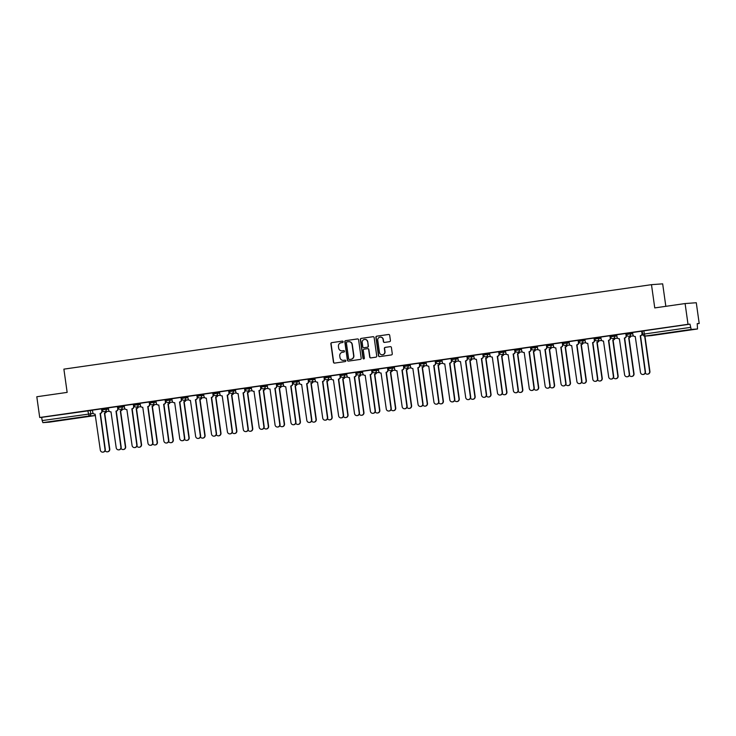 <?xml version="1.0" encoding="UTF-8"?>
<svg xmlns="http://www.w3.org/2000/svg" width="736" height="736" viewBox="0 0 736 736"><rect width="100%" height="100%" fill="white"/><g stroke="black" fill="none" stroke-linecap="round" stroke-linejoin="round"><path stroke-width="1.1" d="M343.142 341.725A0.727 0.708 -94.2 0 0 342.341 341.118L331.724 342.645A1.03 1.012 -94.2 0 0 330.869 343.804L333.454 362.232A1.03 1.012 -94.2 0 0 334.595 363.106L345.221 361.578A0.727 0.708 -94.2 0 0 345.819 360.76A0.727 0.708 -94.2 0 0 345.018 360.143L343.638 360.346A3.303 3.229 -94.2 0 1 339.986 357.53L339.765 355.994A3.303 3.229 -94.2 0 1 342.507 352.259L343.878 352.066A0.727 0.708 -94.2 0 0 344.476 351.247A0.727 0.708 -94.2 0 0 343.684 350.63L342.304 350.824A3.303 3.229 -94.2 0 1 338.643 348.018L338.431 346.481A3.303 3.229 -94.2 0 1 341.173 342.746L342.544 342.544A0.727 0.708 -94.2 0 0 343.142 341.725M60.094 420.265L69.975 418.996L60.094 420.265M676.826 331.605L686.706 330.335L676.826 331.605M389.565 341.688A1.03 1.012 -94.2 0 0 390.42 340.52L389.694 335.349A1.03 1.012 -94.2 0 0 388.553 334.475L376.749 336.168A1.03 1.012 -94.2 0 0 375.894 337.336L378.488 355.755A1.03 1.012 -94.2 0 0 379.629 356.629L391.423 354.936A1.03 1.012 -94.2 0 0 392.279 353.768L391.405 347.53A1.03 1.012 -94.2 0 0 390.264 346.647L385.213 347.374A1.03 1.012 -94.2 0 0 384.358 348.542L384.79 351.633A2.76 2.705 -94.2 0 1 382.315 354.78A2.76 2.705 -94.2 0 1 379.445 352.406L377.743 340.28A2.76 2.705 -94.2 0 1 380.208 337.134A2.76 2.705 -94.2 0 1 383.088 339.508L383.373 341.532A1.03 1.012 -94.2 0 0 384.514 342.415L389.565 341.688M39.716 417.496L36.8 396.75L67.151 392.389L63.885 369.141L651.48 284.666L654.755 307.915L685.096 303.554L688.013 324.3L39.716 417.496L41.694 417.358L42.145 420.587L93.288 413.448M358.607 339.82A1.03 1.012 -94.2 0 0 357.457 338.937L345.662 340.639A1.03 1.012 -94.2 0 0 344.807 341.798L347.401 360.226A1.03 1.012 -94.2 0 0 348.542 361.1L360.336 359.407A1.03 1.012 -94.2 0 0 361.192 358.239L358.607 339.82M361.21 338.404L373.005 336.702A1.03 1.012 -94.2 0 1 374.146 337.585L376.74 356.003A1.03 1.012 -94.2 0 1 375.884 357.172L370.834 357.898A1.03 1.012 -94.2 0 1 369.693 357.015L368.644 349.545A1.03 1.012 -94.2 0 0 367.494 348.671L364.145 349.149A1.03 1.012 -94.2 0 0 363.29 350.318L364.384 358.092A0.727 0.708 -94.2 0 1 363.74 358.92A0.727 0.708 -94.2 0 1 362.986 358.294L360.355 339.572A1.03 1.012 -94.2 0 1 361.21 338.404L373.18 336.692M685.096 303.554L696.284 302.735L699.2 323.481L697.24 323.766M665.832 306.323L662.667 283.848L651.48 284.666M688.013 324.3L689.991 324.162L691.187 329.443L697.516 328.983L697.222 323.628L699.2 323.481M41.694 417.358L92.488 410.237M49.229 422.179L95.367 415.546L49.229 422.179L42.89 422.639L42.145 420.587M102.129 411.01L101.559 408.839L92.396 410.154L92.782 412.335A2.107 2.061 -94.2 0 0 95.11 414.129L100.317 450.073A2.42 2.364 -94.2 0 0 102.838 452.152A2.42 2.364 -94.2 0 0 105 449.392L100.096 413.411A2.107 2.061 -94.2 0 0 101.844 411.028L102.129 411.01A2.107 2.061 85.8 0 1 100.39 413.384L105.294 449.374A2.42 2.364 85.8 0 1 103.123 452.125L102.838 452.152M108.358 407.854L108.661 410.044A2.107 2.061 -94.2 0 0 110.998 411.838L116.205 447.782A2.42 2.364 -94.2 0 0 118.717 449.862A2.42 2.364 -94.2 0 0 120.888 447.111L115.984 411.12A2.107 2.061 -94.2 0 0 117.732 408.747L117.788 406.53L108.358 407.864M133.906 406.438L133.336 404.266L124.172 405.582L124.55 407.762A2.107 2.061 -94.2 0 0 126.877 409.556L132.084 445.501A2.42 2.364 -94.2 0 0 134.605 447.58A2.42 2.364 -94.2 0 0 136.776 444.829L131.873 408.839A2.107 2.061 -94.2 0 0 133.612 406.465L133.906 406.438A2.107 2.061 85.8 0 1 132.158 408.82L137.062 444.811A2.42 2.364 85.8 0 1 134.9 447.562L134.605 447.58M149.794 404.156L149.224 401.985L140.061 403.3L140.438 405.481A2.107 2.061 -94.2 0 0 142.766 407.275L147.973 443.219A2.42 2.364 -94.2 0 0 150.494 445.298A2.42 2.364 -94.2 0 0 152.656 442.548L147.761 406.557A2.107 2.061 -94.2 0 0 149.5 404.174L149.794 404.156A2.107 2.061 85.8 0 1 148.046 406.539L152.95 442.52A2.42 2.364 85.8 0 1 150.788 445.28L150.494 445.298M165.683 401.874L165.112 399.703L155.94 401.019L156.326 403.199A2.107 2.061 -94.2 0 0 158.654 404.993L158.81 404.966A2.107 2.061 85.8 0 1 158.801 404.984L163.861 440.938A2.42 2.364 -94.2 0 0 166.382 443.017A2.42 2.364 -94.2 0 0 168.544 440.266L163.64 404.276A2.107 2.061 -94.2 0 0 165.388 401.893L165.683 401.874A2.107 2.061 85.8 0 1 163.935 404.248L168.838 440.238A2.42 2.364 85.8 0 1 166.676 442.989L166.382 443.017M181.562 399.593L180.992 397.412L171.828 398.737L172.215 400.918A2.107 2.061 -94.2 0 0 174.542 402.702L174.69 402.684A2.107 2.061 85.8 0 1 174.69 402.702L179.75 438.647A2.42 2.364 -94.2 0 0 182.27 440.726A2.42 2.364 -94.2 0 0 184.432 437.975L179.529 401.985A2.107 2.061 -94.2 0 0 181.277 399.611L181.562 399.593A2.107 2.061 85.8 0 1 179.823 401.966L184.727 437.957A2.42 2.364 85.8 0 1 182.556 440.708L182.27 440.726M197.147 395.122L187.717 396.446L188.094 398.627A2.107 2.061 -94.2 0 0 190.431 400.421L195.638 436.365A2.42 2.364 -94.2 0 0 198.159 438.444A2.42 2.364 -94.2 0 0 200.321 435.694L195.417 399.703A2.107 2.061 -94.2 0 0 197.165 397.33L197.45 397.302A2.107 2.061 85.8 0 1 195.712 399.685L200.615 435.675A2.42 2.364 85.8 0 1 198.444 438.426L198.159 438.444M213.339 395.02L212.768 392.849L203.605 394.165L203.982 396.345A2.107 2.061 -94.2 0 0 206.31 398.139L211.526 434.084A2.42 2.364 -94.2 0 0 214.038 436.163A2.42 2.364 -94.2 0 0 216.209 433.412L211.306 397.422A2.107 2.061 -94.2 0 0 213.044 395.039L213.339 395.02A2.107 2.061 85.8 0 1 211.591 397.403L216.494 433.384A2.42 2.364 85.8 0 1 214.332 436.144L214.038 436.163M229.227 392.739L228.657 390.568L219.494 391.883L219.871 394.064A2.107 2.061 -94.2 0 0 222.198 395.858L227.406 431.802A2.42 2.364 -94.2 0 0 229.926 433.881A2.42 2.364 -94.2 0 0 232.098 431.13L227.194 395.14A2.107 2.061 -94.2 0 0 228.933 392.757L229.227 392.739A2.107 2.061 85.8 0 1 227.479 395.112L232.383 431.103A2.42 2.364 85.8 0 1 230.221 433.854L229.926 433.881M244.803 388.268L235.373 389.602L235.759 391.782A2.107 2.061 -94.2 0 0 238.087 393.567L243.294 429.52A2.42 2.364 -94.2 0 0 245.815 431.59A2.42 2.364 -94.2 0 0 247.977 428.84L243.073 392.849A2.107 2.061 -94.2 0 0 244.821 390.476L245.116 390.457A2.107 2.061 85.8 0 1 243.368 392.831L248.271 428.821A2.42 2.364 85.8 0 1 246.109 431.572L245.815 431.59M253.975 391.285L259.182 427.23A2.42 2.364 -94.2 0 0 261.703 429.309A2.42 2.364 -94.2 0 0 263.865 426.558L258.962 390.568A2.107 2.061 -94.2 0 0 260.71 388.194L260.424 385.995L251.261 387.311L251.648 389.491A2.107 2.061 -94.2 0 0 253.975 391.285L254.132 391.267A2.107 2.061 85.8 0 1 254.122 391.276L253.837 391.304M276.883 385.885L276.313 383.714L267.15 385.029L267.527 387.21A2.107 2.061 -94.2 0 0 269.864 389.004L270.011 388.985A2.107 2.061 85.8 0 1 270.011 388.994L275.071 424.948A2.42 2.364 -94.2 0 0 277.592 427.027A2.42 2.364 -94.2 0 0 279.754 424.276L274.85 388.286A2.107 2.061 -94.2 0 0 276.598 385.903L276.883 385.885A2.107 2.061 85.8 0 1 275.144 388.268L280.048 424.258A2.42 2.364 85.8 0 1 277.877 427.009L277.592 427.027M292.772 383.603L292.201 381.432L283.038 382.748L283.415 384.928A2.107 2.061 -94.2 0 0 285.752 386.722L290.959 422.666A2.42 2.364 -94.2 0 0 293.471 424.746A2.42 2.364 -94.2 0 0 295.642 421.995L290.738 386.004A2.107 2.061 -94.2 0 0 292.477 383.622L292.772 383.603A2.107 2.061 85.8 0 1 291.033 385.977L295.927 421.967A2.42 2.364 85.8 0 1 293.765 424.718L293.471 424.746M308.66 381.322L308.09 379.141L298.926 380.466L299.304 382.646A2.107 2.061 -94.2 0 0 301.631 384.431L306.838 420.385A2.42 2.364 -94.2 0 0 309.359 422.455A2.42 2.364 -94.2 0 0 311.53 419.704L306.627 383.714A2.107 2.061 -94.2 0 0 308.366 381.34L308.66 381.322A2.107 2.061 85.8 0 1 306.912 383.695L311.816 419.686A2.42 2.364 85.8 0 1 309.654 422.436L309.359 422.455M324.548 379.031L323.978 376.86L314.815 378.175L315.192 380.356A2.107 2.061 -94.2 0 0 317.52 382.15L322.727 418.094A2.42 2.364 -94.2 0 0 325.248 420.173A2.42 2.364 -94.2 0 0 327.41 417.422L322.515 381.432A2.107 2.061 -94.2 0 0 324.254 379.058L324.548 379.031A2.107 2.061 85.8 0 1 322.8 381.414L327.704 417.404A2.42 2.364 85.8 0 1 325.542 420.155L325.248 420.173M330.768 375.884L331.08 378.074A2.107 2.061 -94.2 0 0 333.408 379.868L338.615 415.812A2.42 2.364 -94.2 0 0 341.136 417.892A2.42 2.364 -94.2 0 0 343.298 415.141L338.394 379.15A2.107 2.061 -94.2 0 0 340.142 376.768L340.198 374.55L330.768 375.894M356.316 374.468L355.746 372.296L346.582 373.612L346.969 375.792A2.107 2.061 -94.2 0 0 349.296 377.586L349.444 377.559A2.107 2.061 85.8 0 1 349.444 377.577L354.504 413.531A2.42 2.364 -94.2 0 0 357.024 415.61A2.42 2.364 -94.2 0 0 359.186 412.859L354.283 376.869A2.107 2.061 -94.2 0 0 356.031 374.486L356.316 374.468A2.107 2.061 85.8 0 1 354.577 376.841L359.481 412.832A2.42 2.364 85.8 0 1 357.31 415.582L357.024 415.61M372.204 372.186L371.634 370.006L362.471 371.33L362.848 373.511A2.107 2.061 -94.2 0 0 365.185 375.296L370.392 411.249A2.42 2.364 -94.2 0 0 372.904 413.328A2.42 2.364 -94.2 0 0 375.075 410.568L370.171 374.578A2.107 2.061 -94.2 0 0 371.919 372.204L372.204 372.186A2.107 2.061 85.8 0 1 370.466 374.56L375.36 410.55A2.42 2.364 85.8 0 1 373.198 413.301L372.904 413.328M378.433 369.03L378.736 371.22A2.107 2.061 -94.2 0 0 381.064 373.014L386.271 408.958A2.42 2.364 -94.2 0 0 388.792 411.038A2.42 2.364 -94.2 0 0 390.963 408.287L386.06 372.296A2.107 2.061 -94.2 0 0 387.798 369.923L387.854 367.706L378.433 369.04M403.981 367.614L403.411 365.442L394.248 366.758L394.625 368.938A2.107 2.061 -94.2 0 0 396.952 370.732L402.16 406.677A2.42 2.364 -94.2 0 0 404.68 408.756A2.42 2.364 -94.2 0 0 406.842 406.005L401.948 370.015A2.107 2.061 -94.2 0 0 403.687 367.641L403.981 367.614A2.107 2.061 85.8 0 1 402.233 369.996L407.137 405.987A2.42 2.364 85.8 0 1 404.975 408.738L404.68 408.756M419.87 365.332L419.299 363.161L410.127 364.476L410.513 366.657A2.107 2.061 -94.2 0 0 412.841 368.451L418.048 404.395A2.42 2.364 -94.2 0 0 420.569 406.474A2.42 2.364 -94.2 0 0 422.731 403.724L417.827 367.733A2.107 2.061 -94.2 0 0 419.575 365.35L419.87 365.332A2.107 2.061 85.8 0 1 418.122 367.706L423.025 403.696A2.42 2.364 85.8 0 1 420.863 406.447L420.569 406.474M435.749 363.05L435.178 360.87L426.015 362.195L426.402 364.375A2.107 2.061 -94.2 0 0 428.729 366.16L433.936 402.114A2.42 2.364 -94.2 0 0 436.457 404.193A2.42 2.364 -94.2 0 0 438.619 401.433L433.716 365.452A2.107 2.061 -94.2 0 0 435.464 363.069L435.749 363.05A2.107 2.061 85.8 0 1 434.01 365.424L438.914 401.414A2.42 2.364 85.8 0 1 436.742 404.165L436.457 404.193M451.637 360.76L451.067 358.588L441.904 359.904L442.281 362.084A2.107 2.061 -94.2 0 0 444.618 363.878L444.765 363.86A2.107 2.061 85.8 0 1 444.765 363.878L449.825 399.823A2.42 2.364 -94.2 0 0 452.346 401.902A2.42 2.364 -94.2 0 0 454.508 399.151L449.604 363.161A2.107 2.061 -94.2 0 0 451.352 360.787L451.637 360.76A2.107 2.061 85.8 0 1 449.898 363.142L454.802 399.133A2.42 2.364 85.8 0 1 452.631 401.884L452.346 401.902M467.526 358.478L466.955 356.307L457.792 357.622L458.169 359.803A2.107 2.061 -94.2 0 0 460.497 361.597L465.713 397.541A2.42 2.364 -94.2 0 0 468.225 399.62A2.42 2.364 -94.2 0 0 470.396 396.87L465.492 360.879A2.107 2.061 -94.2 0 0 467.231 358.506L467.526 358.478A2.107 2.061 85.8 0 1 465.778 360.861L470.681 396.851A2.42 2.364 85.8 0 1 468.519 399.602L468.225 399.62M483.414 356.196L482.844 354.025L473.68 355.341L474.058 357.521A2.107 2.061 -94.2 0 0 476.385 359.315L481.592 395.26A2.42 2.364 -94.2 0 0 484.113 397.339A2.42 2.364 -94.2 0 0 486.284 394.588L481.381 358.598A2.107 2.061 -94.2 0 0 483.12 356.215L483.414 356.196A2.107 2.061 85.8 0 1 481.666 358.57L486.57 394.56A2.42 2.364 85.8 0 1 484.408 397.32L484.113 397.339M499.302 353.915L498.732 351.734L489.56 353.059L489.946 355.24A2.107 2.061 -94.2 0 0 492.274 357.034L497.481 392.978A2.42 2.364 -94.2 0 0 500.002 395.057A2.42 2.364 -94.2 0 0 502.164 392.297L497.269 356.316A2.107 2.061 -94.2 0 0 499.008 353.933L499.302 353.915A2.107 2.061 85.8 0 1 497.554 356.288L502.458 392.279A2.42 2.364 85.8 0 1 500.296 395.03L500.002 395.057M514.878 349.444L505.448 350.768L505.834 352.949A2.107 2.061 -94.2 0 0 508.162 354.743L513.369 390.687A2.42 2.364 -94.2 0 0 515.89 392.766A2.42 2.364 -94.2 0 0 518.052 390.016L513.148 354.025A2.107 2.061 -94.2 0 0 514.896 351.652L515.182 351.633A2.107 2.061 85.8 0 1 513.443 354.007L518.346 389.997A2.42 2.364 85.8 0 1 516.175 392.748L515.89 392.766M531.07 349.342L530.5 347.171L521.336 348.487L521.723 350.667A2.107 2.061 -94.2 0 0 524.05 352.461L524.198 352.443A2.107 2.061 85.8 0 1 524.198 352.452L529.258 388.406A2.42 2.364 -94.2 0 0 531.778 390.485A2.42 2.364 -94.2 0 0 533.94 387.734L529.037 351.744A2.107 2.061 -94.2 0 0 530.785 349.37L531.07 349.342A2.107 2.061 85.8 0 1 529.331 351.725L534.235 387.716A2.42 2.364 85.8 0 1 532.064 390.466L531.778 390.485M546.958 347.061L546.388 344.89L537.225 346.205L537.602 348.386A2.107 2.061 -94.2 0 0 539.939 350.18L545.146 386.124A2.42 2.364 -94.2 0 0 547.658 388.203A2.42 2.364 -94.2 0 0 549.829 385.452L544.925 349.462A2.107 2.061 -94.2 0 0 546.664 347.079L546.958 347.061A2.107 2.061 85.8 0 1 545.22 349.444L550.114 385.425A2.42 2.364 85.8 0 1 547.952 388.185L547.658 388.203M562.534 342.59L553.113 343.924L553.49 346.104A2.107 2.061 -94.2 0 0 555.818 347.898L561.025 383.842A2.42 2.364 -94.2 0 0 563.546 385.922A2.42 2.364 -94.2 0 0 565.717 383.171L560.814 347.18A2.107 2.061 -94.2 0 0 562.552 344.798L562.847 344.779A2.107 2.061 85.8 0 1 561.099 347.153L566.002 383.143A2.42 2.364 85.8 0 1 563.84 385.894L563.546 385.922M578.735 342.498L578.165 340.317L569.002 341.642L569.379 343.822A2.107 2.061 -94.2 0 0 571.706 345.607L576.914 381.552A2.42 2.364 -94.2 0 0 579.434 383.631A2.42 2.364 -94.2 0 0 581.596 380.88L576.702 344.89A2.107 2.061 -94.2 0 0 578.441 342.516L578.735 342.498A2.107 2.061 85.8 0 1 576.987 344.871L581.891 380.862A2.42 2.364 85.8 0 1 579.729 383.612L579.434 383.631M594.624 340.207L594.053 338.036L584.881 339.351L585.267 341.532A2.107 2.061 -94.2 0 0 587.595 343.326L587.751 343.307A2.107 2.061 85.8 0 1 587.742 343.316L592.802 379.27A2.42 2.364 -94.2 0 0 595.323 381.349A2.42 2.364 -94.2 0 0 597.485 378.598L592.581 342.608A2.107 2.061 -94.2 0 0 594.329 340.234L594.624 340.207A2.107 2.061 85.8 0 1 592.876 342.59L597.779 378.58A2.42 2.364 85.8 0 1 595.608 381.331L595.323 381.349M610.503 337.925L609.932 335.754L600.769 337.07L601.156 339.25A2.107 2.061 -94.2 0 0 603.483 341.044L608.69 376.988A2.42 2.364 -94.2 0 0 611.211 379.068A2.42 2.364 -94.2 0 0 613.373 376.317L608.47 340.326A2.107 2.061 -94.2 0 0 610.218 337.944L610.503 337.925A2.107 2.061 85.8 0 1 608.764 340.308L613.668 376.289A2.42 2.364 85.8 0 1 611.496 379.049L611.211 379.068M626.391 335.644L625.821 333.472L616.658 334.788L617.035 336.968A2.107 2.061 -94.2 0 0 619.372 338.762L624.579 374.707A2.42 2.364 -94.2 0 0 627.1 376.786A2.42 2.364 -94.2 0 0 629.262 374.035L624.358 338.045A2.107 2.061 -94.2 0 0 626.106 335.662L626.391 335.644A2.107 2.061 85.8 0 1 624.652 338.017L629.547 374.008A2.42 2.364 85.8 0 1 627.385 376.758L627.1 376.786M642.28 333.362L641.709 331.182L632.546 332.506L632.923 334.687A2.107 2.061 -94.2 0 0 635.251 336.472L640.467 372.425A2.42 2.364 -94.2 0 0 642.979 374.495A2.42 2.364 -94.2 0 0 645.15 371.744L640.246 335.754A2.107 2.061 -94.2 0 0 641.985 333.38L642.28 333.362A2.107 2.061 85.8 0 1 640.532 335.736L645.435 371.726A2.42 2.364 85.8 0 1 643.273 374.477L642.979 374.495M626.382 333.334L632.629 332.589M610.503 335.616L616.74 334.871M594.614 337.898L600.861 337.152M578.726 340.188L584.973 339.443M562.838 342.47L569.084 341.725M546.949 344.752L553.196 344.006M531.07 347.033L537.308 346.288M515.182 349.324L521.428 348.579M499.293 351.606L505.54 350.86M483.405 353.887L489.652 353.142M467.516 356.169L473.763 355.424M451.628 358.46L457.875 357.714M435.749 360.741L441.986 359.996M419.86 363.023L426.107 362.278M403.972 365.304L410.219 364.559M388.084 367.595L394.33 366.85M372.195 369.877L378.442 369.132M356.316 372.158L362.554 371.413M340.428 374.44L346.674 373.695M324.539 376.731L330.786 375.986M308.651 379.012L314.898 378.267M292.762 381.294L299.009 380.549M276.883 383.576L283.121 382.83M260.995 385.857L267.242 385.121M245.106 388.148L251.353 387.403M229.218 390.43L235.465 389.684M213.33 392.711L219.576 391.966M197.441 394.993L203.688 394.248M181.562 397.284L187.8 396.538M165.674 399.565L171.92 398.82M149.785 401.847L156.032 401.102M133.897 404.128L140.144 403.383M118.008 406.419L124.255 405.674M102.129 408.701L108.367 407.956M689.991 324.162L642.27 331.053M343.822 350.621L342.525 350.814M345.166 360.143L343.868 360.327M342.488 341.108L331.945 342.626A1.03 1.012 -94.2 0 0 331.09 343.795L333.675 362.213A1.03 1.012 -94.2 0 0 334.65 363.096M357.641 338.928L345.892 340.621A1.03 1.012 -94.2 0 0 345.037 341.789L347.622 360.208A1.03 1.012 -94.2 0 0 348.588 361.1M346.969 341.909A0.727 0.708 -94.2 0 0 346.371 342.728L348.643 358.892A0.727 0.708 -94.2 0 0 349.444 359.508L350.888 359.306A3.303 3.229 -94.2 0 0 353.63 355.571L352.075 344.512A3.303 3.229 -94.2 0 0 348.413 341.706L346.969 341.909M348.744 341.67A3.303 3.229 -94.2 0 1 352.296 344.503L353.85 355.552A3.303 3.229 -94.2 0 1 351.118 359.288L349.664 359.499M367.632 348.662L367.724 348.652A1.03 1.012 -94.2 0 1 368.865 349.536L369.914 357.006A1.03 1.012 -94.2 0 0 370.88 357.889M361.431 338.385A1.03 1.012 -94.2 0 0 360.576 339.554L363.207 358.276A0.727 0.708 -94.2 0 0 363.851 358.901M367.549 341.798A2.76 2.705 -94.2 0 0 364.679 339.425A2.76 2.705 -94.2 0 0 362.204 342.562L362.802 346.84A1.03 1.012 -94.2 0 0 363.943 347.714L367.292 347.236A1.03 1.012 -94.2 0 0 368.147 346.067L367.77 341.78A2.76 2.705 -94.2 0 0 364.789 339.416M367.77 341.78L368.377 346.049A1.03 1.012 -94.2 0 1 367.522 347.217L364.173 347.705M380.328 337.134A2.76 2.705 -94.2 0 1 383.309 339.498L383.594 341.513A1.03 1.012 -94.2 0 0 384.56 342.406M382.435 354.77A2.76 2.705 -94.2 0 0 385.02 351.624L384.79 351.633M390.439 346.638L385.434 347.355A1.03 1.012 -94.2 0 0 384.578 348.524L385.02 351.624M388.728 334.466L376.979 336.15A1.03 1.012 -94.2 0 0 376.124 337.318L378.709 355.736A1.03 1.012 -94.2 0 0 379.675 356.629M106.564 411.498A2.107 2.061 85.8 0 1 104.862 413.062L104.567 413.08A2.107 2.061 -94.2 0 0 106.269 411.525M105.119 450.68A2.42 2.364 -94.2 0 0 109.471 449.07L104.42 413.098M104.705 413.08L109.765 449.052A2.42 2.364 85.8 0 1 107.603 451.803L107.309 451.821M101.531 408.839L101.844 411.028M122.452 409.216A2.107 2.061 85.8 0 1 120.75 410.771L120.456 410.798A2.107 2.061 -94.2 0 0 122.158 409.234M121.008 448.39A2.42 2.364 -94.2 0 0 125.359 446.789L120.308 410.817M120.594 410.798L125.654 446.761A2.42 2.364 85.8 0 1 123.482 449.512L123.197 449.54M138.34 406.934A2.107 2.061 85.8 0 1 136.638 408.489L136.344 408.508A2.107 2.061 -94.2 0 0 138.046 406.953M136.896 446.108A2.42 2.364 -94.2 0 0 141.248 444.498L136.188 408.535M136.482 408.517L141.542 444.48A2.42 2.364 85.8 0 1 139.371 447.23L139.086 447.258M118.018 408.728A2.107 2.061 85.8 0 1 116.279 411.102L121.173 447.092A2.42 2.364 85.8 0 1 119.011 449.843L118.717 449.862M117.42 406.557L117.732 408.747M133.308 404.266L133.612 406.465M154.22 404.653A2.107 2.061 85.8 0 1 152.527 406.208L152.232 406.226A2.107 2.061 -94.2 0 0 153.934 404.671M152.784 443.826A2.42 2.364 -94.2 0 0 157.136 442.216L152.076 406.254M152.37 406.226L157.421 442.198A2.42 2.364 85.8 0 1 155.259 444.949L154.965 444.967M170.108 402.362A2.107 2.061 85.8 0 1 168.406 403.926L168.121 403.944A2.107 2.061 -94.2 0 0 169.823 402.39M168.673 441.545A2.42 2.364 -94.2 0 0 173.024 439.935L167.964 403.963M168.259 403.944L173.31 439.916A2.42 2.364 85.8 0 1 171.148 442.667L170.853 442.686M185.996 400.08A2.107 2.061 85.8 0 1 184.294 401.635L184.009 401.663A2.107 2.061 -94.2 0 0 185.702 400.099M184.552 439.254A2.42 2.364 -94.2 0 0 188.904 437.653L183.853 401.681M184.147 401.663L189.198 437.626A2.42 2.364 85.8 0 1 187.036 440.376L186.742 440.404M149.196 401.985L149.5 404.174M165.076 399.703L165.388 401.893M180.964 397.422L181.277 399.611M201.885 397.799A2.107 2.061 85.8 0 1 200.183 399.354L199.888 399.372A2.107 2.061 -94.2 0 0 201.59 397.817M200.44 436.972A2.42 2.364 -94.2 0 0 204.792 435.362L199.741 399.4M200.026 399.381L205.086 435.344A2.42 2.364 85.8 0 1 202.915 438.095L202.63 438.122M197.147 395.112L197.45 397.302M196.852 395.14L197.165 397.33M217.773 395.517A2.107 2.061 85.8 0 1 216.071 397.072L215.777 397.09A2.107 2.061 -94.2 0 0 217.479 395.536M216.329 434.691A2.42 2.364 -94.2 0 0 220.68 433.081L215.63 397.118M215.915 397.09L220.975 433.062A2.42 2.364 85.8 0 1 218.804 435.813L218.518 435.832M212.741 392.849L213.044 395.039M233.652 393.226A2.107 2.061 85.8 0 1 231.96 394.79L231.665 394.809A2.107 2.061 -94.2 0 0 233.367 393.254M232.217 432.409A2.42 2.364 -94.2 0 0 236.569 430.799L231.509 394.827M231.803 394.809L236.854 430.781A2.42 2.364 85.8 0 1 234.692 433.532L234.398 433.55M228.629 390.568L228.933 392.757M249.541 390.945A2.107 2.061 85.8 0 1 247.839 392.5L247.554 392.527A2.107 2.061 -94.2 0 0 249.256 390.972M248.106 430.128A2.42 2.364 -94.2 0 0 252.457 428.518L247.397 392.546M247.692 392.527L252.742 428.49A2.42 2.364 85.8 0 1 250.58 431.25L250.286 431.268M244.803 388.258L245.116 390.457M244.518 388.286L244.821 390.476M265.429 388.663A2.107 2.061 85.8 0 1 263.727 390.218L263.442 390.246A2.107 2.061 -94.2 0 0 265.135 388.682M263.985 427.837A2.42 2.364 -94.2 0 0 268.336 426.227L263.286 390.264M263.58 390.246L268.631 426.208A2.42 2.364 85.8 0 1 266.469 428.959L266.174 428.987M260.995 388.166A2.107 2.061 85.8 0 1 259.256 390.549L264.16 426.54A2.42 2.364 85.8 0 1 261.988 429.29L261.703 429.309M260.397 386.004L260.71 388.194M281.318 386.382A2.107 2.061 85.8 0 1 279.616 387.936L279.321 387.955A2.107 2.061 -94.2 0 0 281.023 386.4M279.873 425.555A2.42 2.364 -94.2 0 0 284.225 423.945L279.174 387.982M279.459 387.955L284.519 423.927A2.42 2.364 85.8 0 1 282.357 426.678L282.063 426.696M276.285 383.714L276.598 385.903M297.206 384.091A2.107 2.061 85.8 0 1 295.504 385.655L295.21 385.673A2.107 2.061 -94.2 0 0 296.912 384.118M295.762 423.274A2.42 2.364 -94.2 0 0 300.113 421.664L295.062 385.692M295.348 385.673L300.408 421.645A2.42 2.364 85.8 0 1 298.236 424.396L297.951 424.414M292.174 381.432L292.477 383.622M313.094 381.809A2.107 2.061 85.8 0 1 311.392 383.364L311.098 383.392A2.107 2.061 -94.2 0 0 312.8 381.837M311.65 420.992A2.42 2.364 -94.2 0 0 316.002 419.382L310.942 383.41M311.236 383.392L316.296 419.354A2.42 2.364 85.8 0 1 314.125 422.114L313.84 422.133M308.062 379.15L308.366 381.34M328.974 379.528A2.107 2.061 85.8 0 1 327.272 381.082L326.986 381.11A2.107 2.061 -94.2 0 0 328.688 379.546M327.538 418.701A2.42 2.364 -94.2 0 0 331.89 417.1L326.83 381.128M327.124 381.11L332.175 417.073A2.42 2.364 85.8 0 1 330.013 419.824L329.719 419.851M323.95 376.869L324.254 379.058M344.862 377.246A2.107 2.061 85.8 0 1 343.16 378.801L342.875 378.819A2.107 2.061 -94.2 0 0 344.577 377.264M343.418 416.42A2.42 2.364 -94.2 0 0 347.778 414.81L342.718 378.847M343.013 378.819L348.064 414.791A2.42 2.364 85.8 0 1 345.902 417.542L345.607 417.56M340.437 376.749A2.107 2.061 85.8 0 1 338.689 379.132L343.592 415.122A2.42 2.364 85.8 0 1 341.421 417.873L341.136 417.892M339.83 374.578L340.142 376.768M360.75 374.964A2.107 2.061 85.8 0 1 359.048 376.519L358.754 376.538A2.107 2.061 -94.2 0 0 360.456 374.983M359.306 414.138A2.42 2.364 -94.2 0 0 363.658 412.528L358.607 376.556M358.901 376.538L363.952 412.51A2.42 2.364 85.8 0 1 361.79 415.26L361.496 415.279M355.718 372.296L356.031 374.486M376.639 372.674A2.107 2.061 85.8 0 1 374.937 374.238L374.642 374.256A2.107 2.061 -94.2 0 0 376.344 372.701M375.194 411.856A2.42 2.364 -94.2 0 0 379.546 410.246L374.495 374.274M374.78 374.256L379.84 410.219A2.42 2.364 85.8 0 1 377.669 412.979L377.384 412.997M371.606 370.015L371.919 372.204M392.527 370.392A2.107 2.061 85.8 0 1 390.825 371.947L390.531 371.974A2.107 2.061 -94.2 0 0 392.233 370.41M391.083 409.566A2.42 2.364 -94.2 0 0 395.434 407.965L390.384 371.993M390.669 371.974L395.729 407.937A2.42 2.364 85.8 0 1 393.558 410.688L393.272 410.716M388.093 369.895A2.107 2.061 85.8 0 1 386.345 372.278L391.248 408.268A2.42 2.364 85.8 0 1 389.086 411.019L388.792 411.038M387.495 367.733L387.798 369.923M408.406 368.11A2.107 2.061 85.8 0 1 406.714 369.665L406.419 369.684A2.107 2.061 -94.2 0 0 408.121 368.129M406.971 407.284A2.42 2.364 -94.2 0 0 411.323 405.674L406.263 369.711M406.557 369.684L411.608 405.656A2.42 2.364 85.8 0 1 409.446 408.406L409.152 408.425M403.383 365.442L403.687 367.641M424.295 365.829A2.107 2.061 85.8 0 1 422.593 367.384L422.308 367.402A2.107 2.061 -94.2 0 0 424.01 365.847M422.86 405.002A2.42 2.364 -94.2 0 0 427.211 403.392L422.151 367.43M422.446 367.402L427.496 403.374A2.42 2.364 85.8 0 1 425.334 406.125L425.04 406.143M419.272 363.161L419.575 365.35M440.183 363.538A2.107 2.061 85.8 0 1 438.481 365.102L438.196 365.12A2.107 2.061 -94.2 0 0 439.889 363.566M438.739 402.721A2.42 2.364 -94.2 0 0 443.09 401.111L438.04 365.139M438.334 365.12L443.385 401.092A2.42 2.364 85.8 0 1 441.223 403.843L440.928 403.862M435.151 360.879L435.464 363.069M456.072 361.256A2.107 2.061 85.8 0 1 454.37 362.811L454.075 362.839A2.107 2.061 -94.2 0 0 455.777 361.275M454.627 400.43A2.42 2.364 -94.2 0 0 458.979 398.829L453.928 362.857M454.213 362.839L459.273 398.802A2.42 2.364 85.8 0 1 457.102 401.552L456.817 401.58M451.039 358.598L451.352 360.787M471.96 358.975A2.107 2.061 85.8 0 1 470.258 360.53L469.964 360.548A2.107 2.061 -94.2 0 0 471.666 358.993M470.516 398.148A2.42 2.364 -94.2 0 0 474.867 396.538L469.816 360.576M470.102 360.548L475.162 396.52A2.42 2.364 85.8 0 1 472.99 399.271L472.705 399.289M466.928 356.307L467.231 358.506M487.839 356.693A2.107 2.061 85.8 0 1 486.146 358.248L485.852 358.266A2.107 2.061 -94.2 0 0 487.554 356.712M486.404 395.867A2.42 2.364 -94.2 0 0 490.756 394.257L485.696 358.294M485.99 358.266L491.041 394.238A2.42 2.364 85.8 0 1 488.879 396.989L488.584 397.008M482.816 354.025L483.12 356.215M503.728 354.402A2.107 2.061 85.8 0 1 502.026 355.966L501.74 355.985A2.107 2.061 -94.2 0 0 503.442 354.43M502.292 393.585A2.42 2.364 -94.2 0 0 506.644 391.975L501.584 356.003M501.878 355.985L506.929 391.957A2.42 2.364 85.8 0 1 504.767 394.708L504.473 394.726M498.704 351.744L499.008 353.933M519.616 352.121A2.107 2.061 85.8 0 1 517.914 353.676L517.629 353.703A2.107 2.061 -94.2 0 0 519.322 352.139M518.172 391.294A2.42 2.364 -94.2 0 0 522.523 389.694L517.472 353.722M517.767 353.703L522.818 389.666A2.42 2.364 85.8 0 1 520.656 392.417L520.361 392.444M514.878 349.434L515.182 351.633M514.584 349.462L514.896 351.652M535.504 349.839A2.107 2.061 85.8 0 1 533.802 351.394L533.508 351.412A2.107 2.061 -94.2 0 0 535.21 349.858M534.06 389.013A2.42 2.364 -94.2 0 0 538.412 387.403L533.361 351.44M533.646 351.422L538.706 387.384A2.42 2.364 85.8 0 1 536.544 390.135L536.25 390.163M530.472 347.171L530.785 349.37M551.393 347.558A2.107 2.061 85.8 0 1 549.691 349.112L549.396 349.131A2.107 2.061 -94.2 0 0 551.098 347.576M549.948 386.731A2.42 2.364 -94.2 0 0 554.3 385.121L549.249 349.158M549.534 349.131L554.594 385.103A2.42 2.364 85.8 0 1 552.423 387.854L552.138 387.872M546.36 344.89L546.664 347.079M567.281 345.267A2.107 2.061 85.8 0 1 565.579 346.831L565.285 346.849A2.107 2.061 -94.2 0 0 566.987 345.294M565.837 384.45A2.42 2.364 -94.2 0 0 570.188 382.84L565.128 346.868M565.423 346.849L570.483 382.821A2.42 2.364 85.8 0 1 568.312 385.572L568.026 385.59M562.534 342.58L562.847 344.779M562.249 342.608L562.552 344.798M583.16 342.985A2.107 2.061 85.8 0 1 581.468 344.54L581.173 344.568A2.107 2.061 -94.2 0 0 582.875 343.004M581.725 382.159A2.42 2.364 -94.2 0 0 586.077 380.558L581.017 344.586M581.311 344.568L586.362 380.53A2.42 2.364 85.8 0 1 584.2 383.281L583.906 383.309M578.137 340.326L578.441 342.516M599.049 340.704A2.107 2.061 85.8 0 1 597.347 342.258L597.062 342.277A2.107 2.061 -94.2 0 0 598.764 340.722M597.614 379.877A2.42 2.364 -94.2 0 0 601.965 378.267L596.905 342.304M597.2 342.286L602.25 378.249A2.42 2.364 85.8 0 1 600.088 381L599.794 381.027M594.016 338.036L594.329 340.234M614.937 338.422A2.107 2.061 85.8 0 1 613.235 339.977L612.95 339.995A2.107 2.061 -94.2 0 0 614.643 338.44M613.493 377.596A2.42 2.364 -94.2 0 0 617.844 375.986L612.794 340.023M613.088 339.995L618.139 375.967A2.42 2.364 85.8 0 1 615.977 378.718L615.682 378.736M609.905 335.754L610.218 337.944M630.826 336.131A2.107 2.061 85.8 0 1 629.124 337.695L628.829 337.714A2.107 2.061 -94.2 0 0 630.531 336.159M629.381 375.314A2.42 2.364 -94.2 0 0 633.733 373.704L628.682 337.732M628.967 337.714L634.027 373.686A2.42 2.364 85.8 0 1 631.856 376.436L631.571 376.455M625.793 333.472L626.106 335.662M645.27 373.023A2.42 2.364 -94.2 0 0 649.621 371.422L644.653 336.094M644.948 336.085L649.916 371.395A2.42 2.364 85.8 0 1 647.744 374.155L647.459 374.173M641.682 331.191L641.985 333.38M691.187 329.443L645.058 336.076L697.516 328.983M90.316 410.394L90.767 413.632A2.107 2.061 -94.2 0 1 89.019 416.006L42.89 422.639M95.358 415.546A2.107 2.107 0 0 0 95.459 415.527A2.107 2.061 -94.2 0 1 95.358 415.546L89.019 416.006L87.832 410.725M630.458 332.746L630.623 333.896L632.794 333.739M614.569 335.036L614.735 336.177L616.906 336.021M598.69 337.318L598.846 338.459L601.018 338.302M582.802 339.6L582.958 340.75L585.129 340.584M566.913 341.881L567.07 343.031L569.241 342.875M551.025 344.163L551.19 345.313L553.362 345.156M535.136 346.454L535.302 347.594L537.473 347.438M519.257 348.735L519.414 349.885L521.585 349.72M503.369 351.017L503.525 352.167L505.696 352.01M487.48 353.298L487.637 354.448L489.808 354.292M471.592 355.589L471.758 356.73L473.929 356.574M455.704 357.871L455.869 359.021L458.04 358.855M439.815 360.152L439.981 361.302L442.152 361.146M423.936 362.434L424.092 363.584L426.264 363.428M408.048 364.725L408.204 365.866L410.375 365.709M392.159 367.006L392.325 368.156L394.496 367.991M376.271 369.288L376.436 370.438L378.608 370.272M360.382 371.57L360.548 372.72L362.719 372.563M344.503 373.86L344.66 375.001L346.831 374.845M328.615 376.142L328.771 377.292L330.942 377.126M312.726 378.424L312.883 379.574L315.054 379.408M296.838 380.705L297.004 381.855L299.175 381.699M280.95 382.996L281.115 384.137L283.286 383.98M265.061 385.278L265.227 386.418L267.398 386.262M249.182 387.559L249.338 388.709L251.51 388.544M233.294 389.841L233.45 390.991L235.621 390.834M217.405 392.132L217.571 393.272L219.742 393.116M201.517 394.413L201.682 395.554L203.854 395.398M185.628 396.695L185.794 397.845L187.965 397.679M169.749 398.976L169.906 400.126L172.077 399.97M153.861 401.267L154.017 402.408L156.188 402.252M137.972 403.549L138.138 404.69L140.309 404.533M122.084 405.83L122.25 406.98L124.421 406.815M106.196 408.112L106.361 409.262L108.532 409.106M102.286 409.851L106.361 409.262A2.107 2.061 85.8 0 1 104.475 411.654A2.107 2.107 0 0 1 102.24 409.851L102.074 408.701M118.174 407.56L122.25 406.98A2.107 2.061 85.8 0 1 120.364 409.372A2.107 2.107 0 0 1 118.128 407.56L117.962 406.419M134.062 405.278L138.138 404.69A2.107 2.061 85.8 0 1 136.252 407.091A2.107 2.107 0 0 1 134.007 405.278L133.851 404.128M149.951 402.997L154.017 402.408A2.107 2.061 85.8 0 1 152.14 404.8A2.107 2.107 0 0 1 149.896 402.997L149.739 401.847M165.83 400.715L169.906 400.126A2.107 2.061 85.8 0 1 168.02 402.518A2.107 2.107 0 0 1 165.784 400.715L165.628 399.565M181.718 398.424L185.794 397.845A2.107 2.061 85.8 0 1 183.908 400.237A2.107 2.107 0 0 1 181.672 398.424L181.507 397.284M197.607 396.143L201.682 395.554A2.107 2.061 85.8 0 1 199.796 397.955A2.107 2.107 0 0 1 197.561 396.143L197.395 394.993M213.495 393.861L217.571 393.272A2.107 2.061 85.8 0 1 215.685 395.664A2.107 2.107 0 0 1 213.449 393.861L213.284 392.711M229.384 391.58L233.45 390.991A2.107 2.061 85.8 0 1 231.573 393.383A2.107 2.107 0 0 1 229.328 391.58L229.172 390.43M245.263 389.289L249.338 388.709A2.107 2.061 85.8 0 1 247.462 391.101A2.107 2.107 0 0 1 245.217 389.289L245.06 388.148M261.151 387.007L265.227 386.418A2.107 2.061 85.8 0 1 263.341 388.82A2.107 2.107 0 0 1 261.105 387.007L260.94 385.857M277.04 384.726L281.115 384.137A2.107 2.061 85.8 0 1 279.229 386.529A2.107 2.107 0 0 1 276.994 384.726L276.828 383.576M292.928 382.444L297.004 381.855A2.107 2.061 85.8 0 1 295.118 384.247A2.107 2.107 0 0 1 292.882 382.444L292.716 381.294M308.816 380.153L312.883 379.574A2.107 2.061 85.8 0 1 311.006 381.966A2.107 2.107 0 0 1 308.761 380.153L308.605 379.012M324.696 377.872L328.771 377.292A2.107 2.061 85.8 0 1 326.894 379.684A2.107 2.107 0 0 1 324.65 377.872L324.493 376.731M340.584 375.59L344.66 375.001A2.107 2.061 85.8 0 1 342.774 377.393A2.107 2.107 0 0 1 340.538 375.59L340.382 374.44M356.472 373.308L360.548 372.72A2.107 2.061 85.8 0 1 358.662 375.112A2.107 2.107 0 0 1 356.426 373.308L356.261 372.158M372.361 371.018L376.436 370.438A2.107 2.061 85.8 0 1 374.55 372.83A2.107 2.107 0 0 1 372.315 371.018L372.149 369.877M388.249 368.736L392.325 368.156A2.107 2.061 85.8 0 1 390.439 370.548A2.107 2.107 0 0 1 388.194 368.736L388.038 367.595M404.138 366.454L408.204 365.866A2.107 2.061 85.8 0 1 406.327 368.258A2.107 2.107 0 0 1 404.082 366.454L403.926 365.304M420.017 364.173L424.092 363.584A2.107 2.061 85.8 0 1 422.206 365.976A2.107 2.107 0 0 1 419.971 364.173L419.814 363.023M435.905 361.882L439.981 361.302A2.107 2.061 85.8 0 1 438.095 363.694A2.107 2.107 0 0 1 435.859 361.891L435.694 360.741M451.794 359.6L455.869 359.021A2.107 2.061 85.8 0 1 453.983 361.413A2.107 2.107 0 0 1 451.748 359.6L451.582 358.46M467.682 357.319L471.758 356.73A2.107 2.061 85.8 0 1 469.872 359.122A2.107 2.107 0 0 1 467.636 357.319L467.47 356.169M483.57 355.037L487.637 354.448A2.107 2.061 85.8 0 1 485.76 356.84A2.107 2.107 0 0 1 483.515 355.037L483.359 353.887M499.45 352.756L503.525 352.167A2.107 2.061 85.8 0 1 501.648 354.559A2.107 2.107 0 0 1 499.404 352.756L499.247 351.606M515.338 350.465L519.414 349.885A2.107 2.061 85.8 0 1 517.528 352.277A2.107 2.107 0 0 1 515.292 350.465L515.126 349.324M531.226 348.183L535.302 347.594A2.107 2.061 85.8 0 1 533.416 349.986A2.107 2.107 0 0 1 531.18 348.183L531.015 347.033M547.115 345.902L551.19 345.313A2.107 2.061 85.8 0 1 549.304 347.705A2.107 2.107 0 0 1 547.069 345.902L546.903 344.752M563.003 343.62L567.07 343.031A2.107 2.061 85.8 0 1 565.193 345.423A2.107 2.107 0 0 1 562.948 343.62L562.792 342.47M578.892 341.329L582.958 340.75A2.107 2.061 85.8 0 1 581.081 343.142A2.107 2.107 0 0 1 578.836 341.329L578.68 340.188M594.771 339.048L598.846 338.459A2.107 2.061 85.8 0 1 596.96 340.86A2.107 2.107 0 0 1 594.725 339.048L594.568 337.898M610.659 336.766L614.735 336.177A2.107 2.061 85.8 0 1 612.849 338.569A2.107 2.107 0 0 1 610.613 336.766L610.448 335.616M626.548 334.484L630.623 333.896A2.107 2.061 85.8 0 1 628.737 336.288A2.107 2.107 0 0 1 626.502 334.484L626.336 333.334M643.862 330.786L644.313 334.024L690.451 327.391M642.73 334.282L644.313 334.024L645.058 336.076A2.107 2.061 85.8 0 1 644.92 336.085L651.25 335.625A2.107 2.107 0 0 0 651.397 335.607A2.107 2.061 85.8 0 1 651.25 335.625M651.388 335.607L697.526 328.974M109.305 411.304L104.475 411.654M125.194 409.014L120.364 409.372M141.082 406.732L136.252 407.091M156.97 404.45L152.14 404.8M172.859 402.169L168.02 402.518M188.738 399.878L183.908 400.237M204.626 397.596L199.796 397.955M220.515 395.315L215.685 395.664M236.403 393.033L231.573 393.383M252.292 390.742L247.462 391.101M268.171 388.461L263.341 388.82M284.059 386.179L279.229 386.529M299.948 383.898L295.118 384.247M315.836 381.607L311.006 381.966M331.724 379.325L326.894 379.684M347.604 377.044L342.774 377.393M363.492 374.762L358.662 375.112M379.38 372.471L374.55 372.83M395.269 370.19L390.439 370.548M411.157 367.908L406.327 368.258M427.046 365.626L422.206 365.976M442.925 363.336L438.095 363.694M458.813 361.054L453.983 361.413M474.702 358.772L469.872 359.122M490.59 356.491L485.76 356.84M506.478 354.209L501.648 354.559M522.358 351.918L517.528 352.277M538.246 349.637L533.416 349.986M554.134 347.355L549.304 347.705M570.023 345.074L565.193 345.423M585.911 342.783L581.081 343.142M601.79 340.501L596.96 340.86M617.679 338.22L612.849 338.569M633.567 335.938L628.737 336.288M642.224 331.053L642.675 334.282A2.107 2.107 0 0 0 644.92 336.085"/></g></svg>
